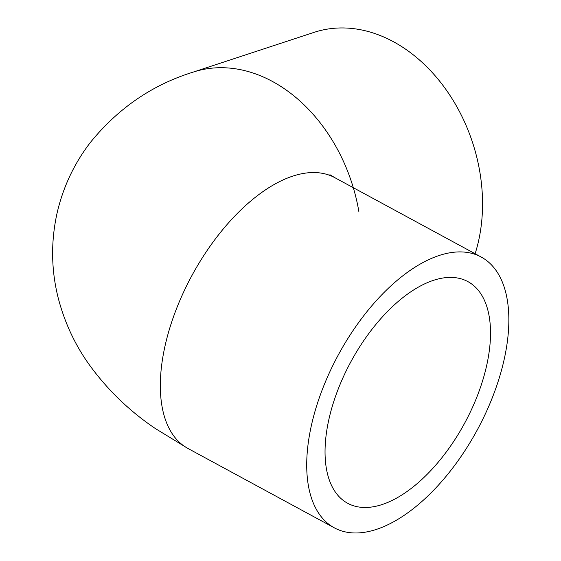 <?xml version="1.0" encoding="UTF-8"?>
<svg xmlns="http://www.w3.org/2000/svg" width="561" height="561" viewBox="0 0 561 561"><rect width="100%" height="100%" fill="white"/><g stroke="black" fill="none" stroke-linecap="round" stroke-linejoin="round"><path stroke-width="0.84" d="M433.457 280.339A126.085 64.641 118.5 0 0 337.897 389.881A126.085 64.641 118.5 0 0 347.68 503.287A126.085 64.641 118.5 0 0 382.104 504.549A126.085 64.641 118.5 0 0 477.663 395.007A126.085 64.641 118.5 0 0 467.881 281.601A126.085 64.641 118.5 0 0 433.457 280.339M334.363 527.852A154.03 78.968 -61.5 0 1 322.414 389.313A154.03 78.968 -61.5 0 1 439.144 255.493A154.03 78.968 -61.5 0 1 481.198 257.036A154.03 78.968 -61.5 0 1 493.147 395.575A154.03 78.968 -61.5 0 1 376.417 529.395A154.03 78.968 -61.5 0 1 334.363 527.852L187.977 448.477L155.488 428.632C129.303 411.003 107.025 389.418 88.659 363.865C74.704 344.159 64.585 322.309 58.295 298.312C51.254 270.549 50.771 242.499 56.836 214.162C62.804 187.711 73.961 163.833 90.314 142.529C118.189 108.189 152.445 84.725 193.089 72.138L314.027 32.377A154.03 116.197 71.8 0 1 440.778 82.593A154.03 116.197 71.8 0 1 478.393 241.735A154.03 116.197 71.8 0 1 475.118 253.74M193.089 72.138A154.03 116.197 71.8 0 1 358.942 212.009M187.977 448.477A154.03 78.968 -61.5 0 1 176.028 309.945A154.03 78.968 -61.5 0 1 292.758 176.126A154.03 78.968 -61.5 0 1 334.812 177.669L329.924 174.709M481.198 257.036L334.812 177.669"/></g></svg>
